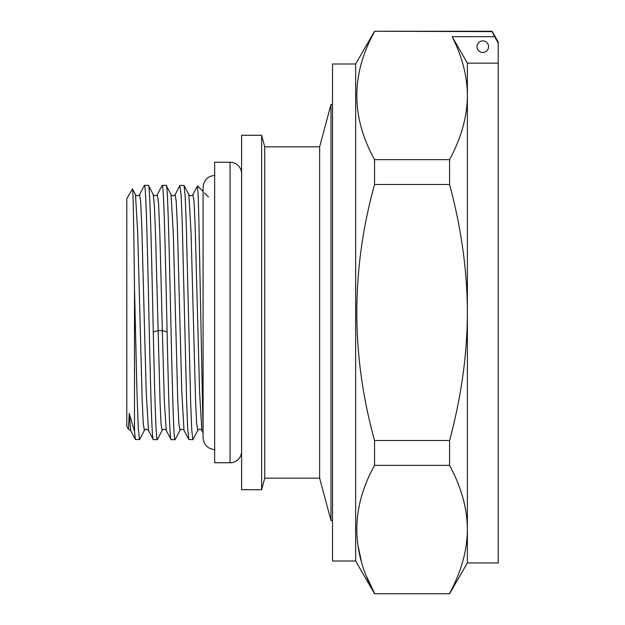 <?xml version="1.0" encoding="UTF-8"?>
<svg xmlns="http://www.w3.org/2000/svg" width="625" height="625" viewBox="0 0 625 625"><rect width="100%" height="100%" fill="white"/><g stroke="black" fill="none" stroke-linecap="round" stroke-linejoin="round"><path stroke-width="0.94" d="M332.531 104.453L330.992 104.453L330.992 520.547L319.641 478.164L264.727 478.164L261.633 489.727L241.609 489.727L241.609 135.273L261.633 135.273L261.633 489.727M332.531 520.547L330.992 520.547M330.992 104.453L319.641 146.836L319.641 478.164M319.641 146.836L264.727 146.836L264.727 478.164M264.727 146.836L261.633 135.273M197.398 186.016L198.195 195.312L198.883 220.469L203.086 432.25M208.477 196.914L204.516 192.953M203.086 191.523L197.5 185.938M157.461 439.406L157.289 439.641C155.953 440.961 154.602 391.797 153.281 332L158.031 330.602L162.352 330.602L164.289 400.242L166.227 430.375M179.898 185.477L175.133 194.609L176.242 201.523L177.352 225.305L181.797 391.93L184.016 430.383L188.789 439.539L187.688 428.102L186.594 399.531L182.203 221.664L181.102 194.781L179.836 185.594M197.422 185.977L192.922 194.609L194.023 201.469L195.141 225.234L199.586 391.961L201.812 430.383M175.258 439.391L175.078 439.641C172.117 447.633 169.18 178.578 166.188 185.359L162.219 185.359C163.844 183.062 165.461 257.625 167.102 332C168.422 391.797 169.773 440.961 171.109 439.641L166.234 430.383C164.781 428.82 163.422 428.82 162.156 430.391L157.398 439.531M180.008 185.359L184.094 185.469L185.195 196.898L186.289 225.461L190.68 403.352L191.773 430.219L192.875 439.641L188.781 439.531M167.102 332L162.352 330.602L159.844 233.695L158.586 203.664L157.336 194.609C155.75 196.156 154.391 196.156 153.273 194.609L154.461 207.07L155.648 237.82L160.102 403.812L161.133 424.5L162.164 430.398M175.141 194.602C173.633 196.172 172.281 196.172 171.062 194.602L173.297 233.125L177.742 399.805L178.852 423.539L179.969 430.383L175.195 439.516M192.922 194.609C191.453 196.188 190.094 196.188 188.852 194.617L191.078 232.953L195.531 399.648L196.641 423.461L197.75 430.391C198.969 428.828 200.328 428.828 201.828 430.406L203.273 433.164M171.055 194.594L166.188 185.359M175.078 439.641L171.109 439.641M157.289 439.641L153.32 439.641C151.844 441.375 150.367 381.062 148.875 312.641C147.383 244.18 145.898 183.57 144.422 185.359L139.539 194.609L140.656 201.492L141.766 225.266L146.211 391.984L148.469 430.438M153.281 332C151.641 257.625 150.023 183.055 148.391 185.359L144.422 185.359M153.273 194.609L148.391 185.359M139.539 194.609C137.953 196.156 136.594 196.156 135.484 194.617L137.711 233L142.156 399.719L143.266 423.508L144.383 430.391C145.492 428.844 146.852 428.844 148.438 430.383L153.32 439.641M139.5 439.641L138.25 427.477L137 393.32L134.5 288.125C133.82 230.32 133.133 186.422 132.453 188.914L126.797 198.703L126.797 426.297L128.477 429.211L129.234 413.445L134.5 431.422L135.406 439.523L139.617 439.523L144.375 430.391M135.484 194.609L132.453 188.914M134.5 288.125L134.5 431.422M230.055 462.758L230.055 162.242L214.641 162.242L214.641 462.758L230.055 462.758A11.555 11.555 0 0 0 241.609 451.195M230.055 162.242A11.555 11.555 0 0 1 241.609 173.805M355.648 64L374.555 31.25L492.039 31.617L494.609 36.68L492.039 31.25L498.203 41.93L498.203 562.93L467.383 562.93L449.586 593.75L374.555 593.75L355.648 561L332.531 561L332.531 64L355.648 64L355.648 561M452.156 36.68C462.211 56.703 467.289 76.352 467.383 95.625L467.383 63.141L452.156 36.68L494.609 36.68L498.203 42.914M374.555 31.617C350.922 74.297 350.922 116.969 374.555 159.633L449.586 159.633L449.586 184.484C461.336 228.195 467.266 270.867 467.383 312.5L467.383 529.375C467.266 550.195 461.336 571.531 449.586 593.383M374.555 159.633L374.555 184.484L449.586 184.484M374.555 184.484C350.922 269.844 350.922 355.188 374.555 440.516L374.555 465.367L449.586 465.367C461.336 487.227 467.266 508.562 467.383 529.375L467.383 562.93M374.555 440.516L449.586 440.516L449.586 465.367M449.586 159.633C461.336 137.781 467.266 116.445 467.383 95.625L467.383 312.5C467.266 354.141 461.336 396.812 449.586 440.516M374.555 465.367C350.922 508.047 350.922 550.719 374.555 593.383L366.891 577.055M467.383 63.141L498.203 63.141M357.25 85.32L357.914 79.812M361.344 561.141L357.914 545.195M488.57 46.664A5.781 5.781 0 0 0 482.789 40.883A5.781 5.781 0 0 0 477.016 46.664A5.781 5.781 0 0 0 482.789 52.438A5.781 5.781 0 0 0 488.57 46.664M129.234 413.445L130.648 430.391L135.406 439.523M184.031 430.375C182.438 428.805 181.086 428.805 179.961 430.367M188.844 194.609L184.086 185.484M197.742 430.414L192.984 439.547M157.336 194.609L162.094 185.477M128.477 429.211L130.648 430.391M215.023 449.656C207.773 448.953 203.789 444.969 203.086 437.711L203.086 187.289C203.789 180.031 207.773 176.047 215.023 175.344M374.555 593.75L449.586 593.75M374.555 31.25L492.039 31.25"/></g></svg>
